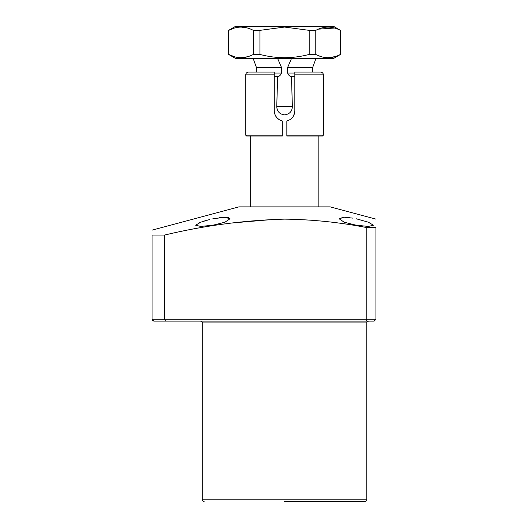 <?xml version="1.0" encoding="UTF-8"?>
<svg xmlns="http://www.w3.org/2000/svg" width="528" height="528" viewBox="0 0 528 528"><rect width="100%" height="100%" fill="white"/><g stroke="black" fill="none" stroke-linecap="round" stroke-linejoin="round"><path stroke-width="0.79" d="M204.145 501.6C202.673 501.098 202.066 500.491 202.316 499.772L366.808 499.772L366.808 322.945C366.557 322.225 367.165 321.611 368.636 321.116L356.301 321.116M346.018 321.116L284.559 321.116M284.559 501.6L364.98 501.6L284.559 501.6M212.824 218.797L224.941 217.232L229.957 218.797L224.968 222.202L212.824 225.245L200.706 226.42L195.69 225.245L200.739 222.196L209.504 219.562M206.336 220.4L203.419 221.278M200.838 222.163L198.719 223.014M196.997 223.892L196.244 224.407M356.301 218.797L368.392 222.202L373.435 225.245L368.425 226.42L356.301 225.245L344.15 222.196L339.161 218.797L344.17 217.232L352.948 218.143M349.708 217.648L346.711 217.338M344.071 217.232L341.926 217.351M375.949 219.127L330.251 206.884L238.867 206.884L152.051 230.149M366.808 227.588L375.949 227.588L375.949 319.288L366.808 319.288L366.808 227.588C339.643 222.308 312.226 219.49 284.559 219.127C244.094 220.282 204.118 225.588 164.624 235.046L164.624 319.288L165.535 321.116L374.121 321.116L375.949 319.288L374.121 321.116M375.949 227.588C375.949 216.566 375.949 216.566 375.949 227.588C375.949 216.566 375.949 216.566 375.949 227.588M153.879 321.116L165.535 321.116L164.624 319.288L152.051 319.288L153.879 321.116L152.605 320.595M164.624 319.288L366.808 319.288L366.049 321.116M164.624 235.046L152.051 235.046L152.051 319.288L152.579 320.569M152.051 235.046C152.051 228.578 152.051 228.578 152.051 235.046M229.957 223.166L275.425 219.252M229.957 218.803L229.68 218.196M228.749 217.681L219.371 217.655M312.662 72.092L312.662 67.525L287.602 67.525L287.602 73.036C288.44 75.141 289.72 76.349 291.436 76.659L292.387 106.359C292.156 111.415 289.549 114.253 284.559 114.866C279.583 114.253 276.976 111.421 276.738 106.359L277.688 76.659L274.283 76.659M294.842 76.659L291.436 76.659M250.292 206.884L250.292 136.059M318.833 206.884L318.833 136.059M256.463 72.092L256.463 67.525L253.136 58.384M312.662 67.525L315.988 58.384M291.535 58.384L287.602 67.525M274.283 73.036L281.523 73.036C280.685 75.141 279.404 76.349 277.688 76.659M281.523 73.036L281.523 67.525L277.589 58.384M281.523 67.525L256.463 67.525M253.348 30.36L259.928 30.36L284.559 27.06L309.197 30.36L315.77 30.36C323.941 26.011 332.152 26.011 340.408 30.36L333.683 26.4L235.442 26.4L228.591 30.36L228.716 54.43C236.887 58.78 245.098 58.78 253.348 54.43L253.348 30.36C245.098 26.011 236.887 26.011 228.716 30.36L228.591 30.36M247.606 28.037L241.032 27.06M234.478 28.03L228.716 30.36L228.716 54.43L234.478 56.753M228.591 54.43L235.442 58.384L333.683 58.384L340.534 54.43L340.408 30.36M259.928 30.36L259.928 54.43C276.349 58.773 292.769 58.773 309.197 54.43L315.77 54.43C323.941 58.78 332.152 58.78 340.408 54.43M259.928 54.43L253.348 54.43M334.66 28.037L318.358 29.159M309.197 54.43L309.197 30.36M247.606 56.747L241.032 57.724M335.155 56.602L328.093 57.724M321.823 56.839L318.358 55.625M315.77 30.36L315.77 54.43M282.275 135.148L245.725 135.148L246.635 136.059L282.275 136.059L282.275 120.952L279.286 119.757M282.275 120.952C277.286 119.48 274.626 116.14 274.283 110.933L274.283 72.092L248.464 72.092C246.807 72.263 245.89 73.174 245.725 74.831L274.283 74.831L274.283 72.092M323.4 74.831C323.228 73.174 322.318 72.263 320.661 72.092L294.842 72.092L294.842 110.933C294.499 116.14 291.832 119.48 286.849 120.952L286.849 136.059L322.489 136.059L323.4 135.148L323.4 74.831L294.842 74.831L294.842 73.92M279.015 119.585L276.566 117.401M276.507 117.315L274.784 114.101M294.842 110.933L293.654 115.724M286.849 120.952L286.849 135.194M366.808 322.945L202.316 322.945C202.567 322.225 201.96 321.611 200.488 321.116M287.602 73.036L294.842 73.036M292.387 106.359L276.738 106.359M286.849 135.148L323.4 135.148M202.316 499.772L202.316 322.945M366.808 499.772C367.059 500.491 366.452 501.098 364.98 501.6M340.534 30.36L340.534 54.43M245.725 135.148L245.725 74.831"/></g></svg>
